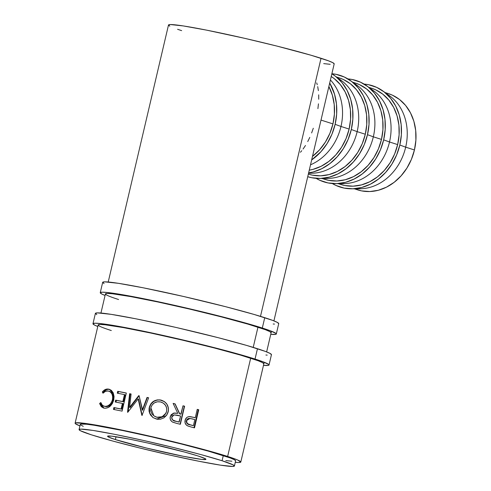 <?xml version="1.0" encoding="UTF-8"?>
<svg xmlns="http://www.w3.org/2000/svg" width="491" height="491" viewBox="0 0 491 491"><rect width="100%" height="100%" fill="white"/><g stroke="black" fill="none" stroke-linecap="round" stroke-linejoin="round"><path stroke-width="0.74" d="M92.971 323.722A90.418 4.738 13.2 0 0 97.783 326.497L94.37 324.974L92.977 323.698L94.972 323.219L100.268 323.544L119.847 326.564L140.862 330.652L173.906 337.857L208.024 346.057L231.181 352.102L255.038 359.05L257.462 348.708A90.418 4.738 -166.8 0 0 159.127 323.667A90.418 4.738 -166.8 0 0 95.395 313.381L92.971 323.722A90.418 4.738 13.2 0 1 156.703 334.009A90.418 4.738 13.2 0 1 255.038 359.05L262.906 361.738L268.743 364.5L269.019 365.04L268.442 365.384L263.483 365.359A90.418 4.738 13.2 0 0 269.025 365.016L271.449 354.674A90.418 4.738 -166.8 0 0 257.462 348.708L255.038 359.05A90.418 4.738 13.2 0 1 269.025 365.016M107.253 329.209L111.316 330.547A85.096 4.462 13.2 0 1 98.151 324.938A85.096 4.462 13.2 0 1 158.133 334.617A85.096 4.462 13.2 0 1 250.686 358.191A85.096 4.462 13.2 0 1 263.845 363.8M263.839 363.825L262.532 362.622L258.088 360.719L240.602 355.128L214.039 347.892L182.449 340.128L150.633 333.002L123.444 327.614L105.019 324.772L100.029 324.459L98.157 324.913M265.907 355.018L267.208 355.116M271.443 354.698L270.05 353.422L265.33 351.396L246.752 345.455L218.532 337.771L176.33 327.515L135.804 318.794L111.095 314.338L97.396 312.877L95.407 313.356L96.795 314.633M100.25 292.697A90.418 4.738 13.2 0 0 105.062 295.472L101.649 293.949L100.256 292.673L102.251 292.194L107.547 292.519L127.126 295.539L148.141 299.627L181.179 306.832L215.297 315.032L238.454 321.077L262.317 328.025L264.741 317.683A90.418 4.738 -166.8 0 0 166.406 292.642A90.418 4.738 -166.8 0 0 102.674 282.356L100.25 292.697A90.418 4.738 13.2 0 1 163.976 302.984A90.418 4.738 13.2 0 1 262.317 328.025L270.185 330.713L276.022 333.475L276.292 334.015L275.721 334.359L270.756 334.334A90.418 4.738 13.2 0 0 276.304 333.99L278.728 323.649A90.418 4.738 -166.8 0 0 264.741 317.683L262.317 328.025A90.418 4.738 13.2 0 1 276.304 333.99M114.532 298.184L118.589 299.522A85.096 4.462 13.2 0 1 105.43 293.913A85.096 4.462 13.2 0 1 165.406 303.591A85.096 4.462 13.2 0 1 257.959 327.159A85.096 4.462 13.2 0 1 271.124 332.775M271.118 332.8L269.811 331.597L265.367 329.694L247.875 324.103L221.318 316.867L189.722 309.103L157.912 301.977L130.723 296.589L112.292 293.747L107.308 293.434L105.436 293.888M273.18 323.992L274.481 324.091M278.722 323.673L277.329 322.397L272.609 320.371L254.031 314.43L225.805 306.746L183.603 296.49L143.084 287.769L118.374 283.313L104.675 281.852L102.68 282.331L104.074 283.608M386.282 93.707A50.524 42.097 107.7 0 1 405.683 147.165L414.441 149.964A50.524 42.097 -72.3 0 0 388.455 93.634L385.067 92.547M383.011 91.062A53.188 44.313 107.7 0 0 364.095 84.084L368.41 84.679L376.671 87.361L384.152 91.921L390.566 98.194L395.654 105.933L399.232 114.845L401.159 124.579L401.362 134.773L399.834 145.029L405.683 147.165A50.524 42.097 -72.3 0 0 389.701 95.898L383.011 91.062A53.188 44.313 107.7 0 1 399.834 145.029A53.188 44.313 107.7 0 1 351.746 188.814A53.188 44.313 107.7 0 1 332.29 183.524L335.887 185.42L344.154 188.096L352.882 188.79L361.744 187.47L370.392 184.18L378.5 179.062L385.754 172.298L391.879 164.16L396.63 154.947L399.834 145.029L405.683 147.165A50.524 42.097 107.7 0 1 355.944 188.562M370.11 88.533A50.524 42.097 107.7 0 1 389.51 141.991L397.655 144.593A50.524 42.097 -72.3 0 0 371.675 88.263L368.888 87.373M347.916 78.91L352.231 79.505L360.498 82.187L367.98 86.747L374.387 93.02L379.475 100.759L383.054 109.671L384.987 119.405L385.19 129.599L383.661 139.855L389.51 141.991A50.524 42.097 -72.3 0 0 373.522 90.725L366.832 85.888A53.188 44.313 107.7 0 1 383.661 139.855L380.457 149.773L375.701 158.986L369.582 167.124L362.327 173.888L354.22 179.006L345.566 182.296L336.709 183.616L327.976 182.922L319.715 180.246L316.112 178.35A53.188 44.313 107.7 0 0 335.568 183.64L343.823 183.585A50.524 42.097 -72.3 0 0 389.51 141.991L383.661 139.855A53.188 44.313 107.7 0 1 335.568 183.64M347.923 78.91A53.188 44.313 107.7 0 1 366.832 85.888M353.931 83.36A50.524 42.097 107.7 0 1 373.332 136.811L381.482 139.419A50.524 42.097 -72.3 0 0 355.496 83.089L352.716 82.2M350.654 80.714A53.188 44.313 107.7 0 0 331.879 73.748L336.059 74.331L344.32 77.013L351.802 81.574L358.209 87.846L363.303 95.585L366.881 104.497L368.809 114.231L369.011 124.426L367.483 134.681L373.332 136.811A50.524 42.097 -72.3 0 0 357.35 85.551L350.654 80.714A53.188 44.313 107.7 0 1 367.483 134.681L364.279 144.6L359.522 153.812L353.403 161.95L346.149 168.714L338.041 173.832L329.393 177.122L320.531 178.442L311.797 177.748L307.728 176.699A53.188 44.313 107.7 0 0 319.389 178.466L327.644 178.411A50.524 42.097 -72.3 0 0 373.332 136.811L367.483 134.681A53.188 44.313 107.7 0 1 319.389 178.466M337.753 78.186A50.524 42.097 107.7 0 1 357.153 131.637L365.304 134.246A50.524 42.097 -72.3 0 0 339.318 77.916L336.538 77.026M308.538 173.255L311.472 173.237A50.524 42.097 -72.3 0 0 357.153 131.637L351.304 129.507L357.153 131.637A50.524 42.097 -72.3 0 0 341.171 80.377L334.481 75.54A53.188 44.313 107.7 0 1 351.304 129.507L348.101 139.426L343.35 148.638L337.225 156.776L329.97 163.54L321.863 168.659L313.215 171.948L308.624 172.881A53.188 44.313 107.7 0 0 351.304 129.507L352.833 119.252L352.63 109.057L350.703 99.323L347.125 90.412L342.031 82.672L335.623 76.4L331.861 73.81A53.188 44.313 107.7 0 1 334.481 75.54M349.126 129.072A50.524 42.097 -72.3 0 0 331.229 76.516L334.23 78.621L340.318 84.581L345.155 91.934L348.555 100.397L350.39 109.646L350.58 119.331L349.126 129.072L340.981 126.463L349.126 129.072A50.524 42.097 -72.3 0 1 309.262 170.174L312.939 169.389L321.157 166.271L328.86 161.404L335.752 154.984L341.57 147.245L346.087 138.499L349.126 129.072M330.418 79.978A50.524 42.097 107.7 0 1 340.981 126.463A50.524 42.097 -72.3 0 0 330.418 79.978M335.126 124.327L340.981 126.463L335.126 124.327L331.928 134.252L327.172 143.464L321.053 151.602L311.662 159.931A53.188 44.313 107.7 0 0 335.126 124.327A53.188 44.313 107.7 0 0 329.707 83.004L334.524 94.149L336.458 103.883L336.66 114.078L335.126 124.327M115.367 439.58L116.036 436.738L115.367 439.58L146.3 448.001L183.352 456.299L201.856 459.423L205.932 459.337A50.524 2.651 13.2 0 1 170.322 453.574A50.524 2.651 13.2 0 1 115.367 439.58A50.524 2.651 13.2 0 1 107.554 436.247A50.524 2.651 13.2 0 1 143.163 441.998A50.524 2.651 13.2 0 1 198.119 455.992A50.524 2.651 13.2 0 1 205.932 459.324L205.152 458.625L198.119 455.992L184.782 452.107L147.987 443.06L130.133 439.273L111.629 436.149L107.554 436.235L108.333 436.947L115.367 439.58M234.41 466.002L235.625 460.834A79.775 4.18 -166.8 0 0 223.282 455.568L222.073 460.742A79.775 4.18 13.2 0 1 234.41 466.002A79.775 4.18 13.2 0 1 178.178 456.931A79.775 4.18 13.2 0 1 91.412 434.83L80.303 430.675L79.076 429.545L80.837 429.122L92.922 430.411L114.722 434.345L142.924 440.329L173.225 447.442L201.022 454.611L222.073 460.742L223.282 455.568A79.775 4.18 -166.8 0 0 136.516 433.473A79.775 4.18 -166.8 0 0 80.285 424.396L79.069 429.57A79.775 4.18 13.2 0 1 135.301 438.647A79.775 4.18 13.2 0 1 222.073 460.742L233.176 464.897L234.403 466.027L232.648 466.45L220.563 465.161L198.763 461.227L170.561 455.243L140.26 448.13L112.464 440.961L91.412 434.83A79.775 4.18 13.2 0 1 79.069 429.57M240.799 462.068L237.65 459.999L231.697 457.772L211.627 451.677L183.389 444.202L143.212 434.658L106.522 426.992L85.581 423.457L75.657 422.837L75.111 423.162L75.368 423.672L79.929 425.912A85.096 4.462 13.2 0 1 75.105 423.181A85.096 4.462 13.2 0 1 135.086 432.866A85.096 4.462 13.2 0 1 227.64 456.434L250.686 358.191L227.64 456.434A85.096 4.462 13.2 0 1 240.805 462.049A85.096 4.462 13.2 0 1 235.269 462.344L238.921 462.522L240.799 462.068L264.213 362.241M253.221 347.382L257.959 327.159L253.221 347.382M273.917 320.875L334.187 63.891A85.096 4.462 -166.8 0 0 321.028 58.276L260.494 316.357L321.028 58.276A85.096 4.462 -166.8 0 0 228.475 34.708A85.096 4.462 -166.8 0 0 168.493 25.029L108.216 282.012M99.771 403.921L99.648 403.43L100.833 402.503L102.269 405.118L103.994 406.149L105.792 406.382L108.18 405.683L110.389 403.915L111.979 401.264L112.611 398.962L112.703 396.618L111.899 393.85L110.279 391.879L108.161 390.983L105.473 391.309L103.006 393.217L102.331 391.984L103.736 390.517L106.946 389.062L109.333 389.302L111.42 390.406L113.237 392.88L114.072 396.587L113.703 400.11L112.279 403.694L108.48 407.407L105.54 408.254L103.343 407.96L101.281 406.683L99.771 403.921M126.328 393.027L122.081 411.127A85.096 4.462 -166.8 0 0 113.464 409.414L113.9 407.561A85.096 4.462 13.2 0 1 121.099 408.985L122.406 403.418A85.096 4.462 -166.8 0 0 115.207 401.988L115.643 400.134A85.096 4.462 13.2 0 1 122.842 401.558L124.475 394.598A85.096 4.462 -166.8 0 0 117.275 393.174L117.711 391.315A85.096 4.462 13.2 0 1 126.328 393.027A85.096 4.462 13.2 0 0 117.711 391.315L117.275 393.174A85.096 4.462 13.2 0 1 124.475 394.598L122.842 401.558L123.493 401.773A83.765 4.388 -166.8 0 0 116.404 400.368L115.643 400.134L115.207 401.988A85.096 4.462 13.2 0 1 122.406 403.418L121.099 408.985L121.75 409.199A83.765 4.388 -166.8 0 0 114.661 407.794L113.9 407.561L113.464 409.414A85.096 4.462 13.2 0 1 122.081 411.127L126.328 393.027M129.612 407.358L138.738 395.623A85.096 4.462 13.2 0 1 139.088 395.697L142.304 410.108L147.042 397.428A85.096 4.462 13.2 0 1 148.638 397.784L142.065 415.368A85.096 4.462 -166.8 0 0 141.838 415.312L138.161 398.913L127.758 412.299A85.096 4.462 -166.8 0 0 127.543 412.25L129.618 393.702A85.096 4.462 13.2 0 1 131.091 394.009L129.612 407.358L130.14 407.548L139.174 395.789L138.738 395.623A85.096 4.462 13.2 0 1 139.088 395.697L142.636 410.255L142.304 410.108L147.042 397.428A85.096 4.462 13.2 0 1 148.638 397.784L142.065 415.368A85.096 4.462 13.2 0 0 141.838 415.312L138.161 398.913L138.591 399.079L138.161 398.913L127.758 412.299A85.096 4.462 13.2 0 0 127.543 412.25L129.618 393.702A85.096 4.462 13.2 0 1 131.091 394.009L129.612 407.358L138.738 395.623L139.174 395.789L130.14 407.548L129.612 407.358M157.525 419.296L153.051 417.62L150.418 414.858L149.061 411.286L149.068 408.395L150.786 403.927L153.56 401.307L157.095 399.913L159.956 399.889L164.399 401.577L167.008 404.357L168.388 407.911L168.413 410.783L166.695 415.208L163.951 417.859L160.391 419.234L157.525 419.296M184.598 406.198L180.357 424.292A85.096 4.462 -166.8 0 0 176.797 423.42L172.439 421.996L171.469 421.253L170.242 419.161L170.242 416.73L171.255 414.625L174.299 413.023L177.773 413.354L173.12 403.412A85.096 4.462 13.2 0 1 175.127 403.89L179.755 413.839A85.096 4.462 13.2 0 1 181.05 414.159L183.008 405.805A85.096 4.462 13.2 0 1 184.598 406.198L184.315 406.198A83.765 4.388 -166.8 0 0 182.996 405.873A83.765 4.388 -166.8 0 1 184.315 406.198L180.087 424.23L184.598 406.198A85.096 4.462 13.2 0 0 183.008 405.805L180.792 414.165A83.765 4.388 -166.8 0 0 179.516 413.852L174.992 403.933A83.765 4.388 -166.8 0 0 173.163 403.498A83.765 4.388 -166.8 0 1 174.992 403.933L179.755 413.839A85.096 4.462 13.2 0 1 181.05 414.159L180.792 414.165A83.765 4.388 -166.8 0 0 179.516 413.852L175.127 403.89A85.096 4.462 13.2 0 0 173.12 403.412L177.773 413.354L173.624 413.146L170.242 416.73C169.788 419.173 170.641 420.99 172.801 422.192L176.797 423.42A85.096 4.462 13.2 0 1 180.357 424.292L184.598 406.198M198.738 409.752L194.497 427.851A85.096 4.462 -166.8 0 0 191.195 427.004L187.795 425.961L186.138 424.795L185.046 422.714L185.211 419.922L186.709 417.583L188.096 416.834L190.226 416.638L194.068 417.411A85.096 4.462 13.2 0 1 195.277 417.718L197.235 409.365A85.096 4.462 13.2 0 1 198.738 409.752L198.235 409.703A83.765 4.388 -166.8 0 0 197.216 409.439A83.765 4.388 -166.8 0 1 198.235 409.703L194.006 427.729L198.235 409.703L198.738 409.752A85.096 4.462 13.2 0 0 197.235 409.365L195.277 417.718L194.798 417.675A83.765 4.388 -166.8 0 0 193.607 417.368L189.649 416.607C187.243 416.693 185.727 417.933 185.101 420.333C184.616 422.708 185.365 424.512 187.353 425.746L191.195 427.004A85.096 4.462 13.2 0 1 194.497 427.851L198.738 409.752M332.953 123.898A50.524 42.097 -72.3 0 0 328.872 86.557L332.376 95.223L334.211 104.473L334.402 114.157L332.953 123.898L321.01 120.08L332.953 123.898A50.524 42.097 -72.3 0 1 312.497 156.377L319.58 149.81L325.392 142.071L329.909 133.325L332.953 123.898M318.456 103.834L317.904 108.64M318.702 94.831L318.727 99.225M317.714 86.625L318.371 90.632M316.707 82.887L317.254 84.722M301.775 150.7L300.431 152.259M305.494 145.483L303.064 149.049M309.778 137.388L307.734 141.574M313.307 128.249L311.632 132.932M225.805 460.576L231.881 461.221M235.619 460.853L234.391 459.729L230.23 457.943L208.276 451.112L181.799 444.103L151.694 436.867L122.541 430.509L94.137 425.243L86.723 424.242L80.8 424.077L80.291 424.377L80.53 424.856L83.243 426.317M323.716 63.615L330.197 64.303M334.181 63.91L332.873 62.713L328.43 60.81L310.944 55.213L276.777 46.044L244.665 38.329L206.521 30.123L183.266 25.925L170.377 24.55L168.499 25.004L169.812 26.207M177.601 29.3L181.658 30.638M104.043 406.167L105.553 406.573L104.061 406.167M104.651 406.309L105.553 406.573C109.143 406.879 111.715 404.682 113.261 399.993L112.451 399.748C110.898 404.437 108.296 406.628 104.651 406.309C102.748 405.971 101.471 404.707 100.833 402.503L99.648 403.43L103.509 408.009L104.141 408.156C108.603 408.549 111.788 405.867 113.703 400.11L113.415 393.316L109.241 389.277L108.585 389.124C106.289 388.712 104.202 389.664 102.331 391.984L103.006 393.217C104.583 391.419 106.301 390.676 108.161 390.983L109.646 391.382M108.161 390.983C111.703 391.91 113.133 394.832 112.451 399.748L113.261 399.993C113.955 395.083 112.556 392.168 109.063 391.247M109.861 389.461L107.873 389.332L106.252 389.799L103.994 391.474L103.325 392.266L103.54 392.665L102.331 391.984L103.325 392.266C105.172 389.94 107.234 388.982 109.493 389.388L109.714 389.431M103.988 408.125L100.637 403.706L99.648 403.43L100.637 403.706L101.109 403.332L100.637 403.706L101.25 405.529L102.232 406.953L104.264 408.224M109.61 391.37L111.15 392.137L112.734 394.101L113.519 396.869L112.795 401.509L111.218 404.167L109.033 405.934L106.682 406.64L104.295 406.161M114.243 409.568L114.661 407.794L113.9 407.561A85.096 4.462 13.2 0 1 121.099 408.985L121.75 409.199L123.057 403.627L122.406 403.418L123.057 403.627L121.75 409.199A83.765 4.388 -166.8 0 0 114.661 407.794L114.243 409.568M115.986 402.141L116.404 400.368L115.643 400.134A85.096 4.462 13.2 0 1 122.842 401.558L123.493 401.773L125.125 394.813L124.475 394.598L125.125 394.813L123.493 401.773A83.765 4.388 -166.8 0 0 116.404 400.368L115.986 402.141M118.055 393.322L118.472 391.554L117.711 391.315L118.472 391.554L118.055 393.322M126.31 393.107A83.765 4.388 -166.8 0 0 118.472 391.554A83.765 4.388 -166.8 0 1 126.31 393.107M131.079 394.083A83.765 4.388 -166.8 0 0 130.195 393.899L129.618 393.702L130.195 393.899L128.163 411.771L130.195 393.899A83.765 4.388 -166.8 0 1 131.079 394.083M142.157 415.46L138.591 399.079L142.157 415.46M148.613 397.851A83.765 4.388 -166.8 0 0 147.349 397.569L147.042 397.428L147.349 397.569L142.636 410.255L147.349 397.569A83.765 4.388 -166.8 0 1 148.613 397.851M152.965 417.565L149.712 413.109L149.485 407.573C151.332 401.865 155.168 399.392 160.987 400.153L160.901 400.061C155.003 399.269 151.118 401.73 149.246 407.444L149.51 413.017L152.879 417.497L156.58 419.124L166.388 415.625L168.235 411.722C169.033 405.793 166.59 401.902 160.901 400.061L160.987 400.153C166.59 401.976 168.984 405.848 168.174 411.783L166.369 415.65M166.474 403.657L164.43 401.656L160.06 399.981L157.237 400.024L153.744 401.429L151.001 404.062L149.485 407.573L149.289 411.409L150.608 414.975M166.652 415.257L167.916 412.704L168.444 409.881L168.339 407.972L166.995 404.424M165.725 413.606L163.018 416.374L160.103 417.436L157.022 417.338L153.935 415.895M160.526 401.933C165.185 403.399 167.21 406.536 166.609 411.348L165.976 413.134L162.171 416.736L156.936 417.246L153.818 415.803L150.847 407.806C152.425 403.148 155.647 401.19 160.526 401.933L157.396 401.791L154.438 402.816L152.13 404.94L150.847 407.806L150.731 410.924L151.891 413.803L154.082 415.994L157.022 417.338L160.066 417.356L163.018 416.307L165.332 414.201L166.609 411.348L166.719 408.248L165.541 405.382L163.38 403.154L160.526 401.933M153.818 415.803L157.022 417.338L162.171 416.816L165.952 413.177M173.569 413.164L177.773 413.354L174.716 413.017L173.016 413.33M174.716 413.017L174.139 413.06M172.169 419.486L171.654 417.97L172.034 416.368M174.121 414.901L171.727 417.16L174.121 414.901L180.614 416.012L178.939 422.057A83.765 4.388 -166.8 0 0 175.649 421.253L172.654 420.032M172.513 415.73L173.937 414.938M178.939 422.057A83.765 4.388 -166.8 0 0 175.649 421.253L175.858 421.229A85.096 4.462 13.2 0 1 179.203 422.045L178.939 422.057M175.858 421.229C173.2 420.947 171.868 419.578 171.862 417.117L171.727 417.16C171.715 419.602 173.022 420.971 175.649 421.253L175.858 421.229A85.096 4.462 13.2 0 1 179.203 422.045L180.614 416.012L177.355 415.19L174.096 414.907L172.66 415.687L171.862 417.117L171.954 418.725L172.869 420.05L175.858 421.229M189.25 416.583L194.068 417.411A85.096 4.462 13.2 0 1 195.277 417.718L194.798 417.675A83.765 4.388 -166.8 0 0 193.607 417.368L189.25 416.583M190.017 416.62L189.649 416.607M189.9 418.43L186.304 420.701L189.937 418.43L194.841 419.578L193.429 425.611L192.945 425.562A83.765 4.388 -166.8 0 0 189.894 424.783L187.145 423.604L186.218 421.493L187.059 419.277L188.403 418.485L189.943 418.442M192.945 425.562A83.765 4.388 -166.8 0 0 189.894 424.783L190.324 424.819A85.096 4.462 13.2 0 1 193.429 425.611L192.945 425.562M190.324 424.819C187.838 424.525 186.617 423.156 186.666 420.713L186.304 420.701C186.236 423.132 187.427 424.494 189.894 424.783L190.324 424.819A85.096 4.462 13.2 0 1 193.429 425.611L194.841 419.578L191.883 418.78L188.796 418.504L187.427 419.296L186.666 420.713L186.715 422.297L187.531 423.629L190.324 424.819M310.515 164.816A50.524 42.097 -72.3 0 0 340.981 126.463A50.524 42.097 107.7 0 1 310.515 164.816M339.128 77.854L343.301 79.462L350.408 83.795L356.497 89.755L361.333 97.108L364.733 105.571L366.562 114.82L366.759 124.505L365.304 134.246L362.26 143.673L357.743 152.419L351.93 160.158L345.038 166.578L337.335 171.445L329.117 174.563L320.703 175.821L312.405 175.164L308.538 174.164A50.524 42.097 -72.3 0 0 365.304 134.246L357.153 131.637A50.524 42.097 107.7 0 1 308.563 173.139M321.93 178.448L324.711 179.338A50.524 42.097 -72.3 0 0 381.482 139.419L373.332 136.811A50.524 42.097 107.7 0 1 323.594 178.215M322.243 178.448L328.583 180.338L336.875 180.995L345.296 179.737L353.514 176.619L361.216 171.752L368.109 165.332L373.921 157.593L378.438 148.847L381.482 139.419L382.931 129.679L382.741 119.994L380.912 110.745L377.511 102.281L372.675 94.929L366.581 88.969L359.48 84.636L355.306 83.028M338.103 183.622L340.889 184.512A50.524 42.097 -72.3 0 0 397.655 144.593L389.51 141.991A50.524 42.097 107.7 0 1 339.772 183.389M351.746 188.814L360.001 188.759A50.524 42.097 -72.3 0 0 405.683 147.165L414.441 149.964L415.895 140.223L415.699 130.538L413.87 121.289L410.47 112.826L405.634 105.473L399.545 99.513L392.438 95.18L388.264 93.572M338.422 183.622L344.762 185.512L353.054 186.169L361.468 184.911L369.686 181.793L377.389 176.926L384.281 170.506L390.1 162.767L394.617 154.021L397.655 144.593L399.109 134.853L398.919 125.168L397.084 115.919L393.684 107.455L388.847 100.103L382.759 94.143L375.652 89.81L371.484 88.202M354.729 188.796L361.542 190.882L369.833 191.539L378.254 190.281L386.472 187.163L394.175 182.296L401.067 175.87L406.879 168.137L411.397 159.391L414.441 149.964A50.524 42.097 -72.3 0 1 357.675 189.882L354.281 188.796M98.151 324.938L75.105 423.181M105.43 293.913L100.943 313.037M266.638 351.9L271.486 331.216"/></g></svg>
